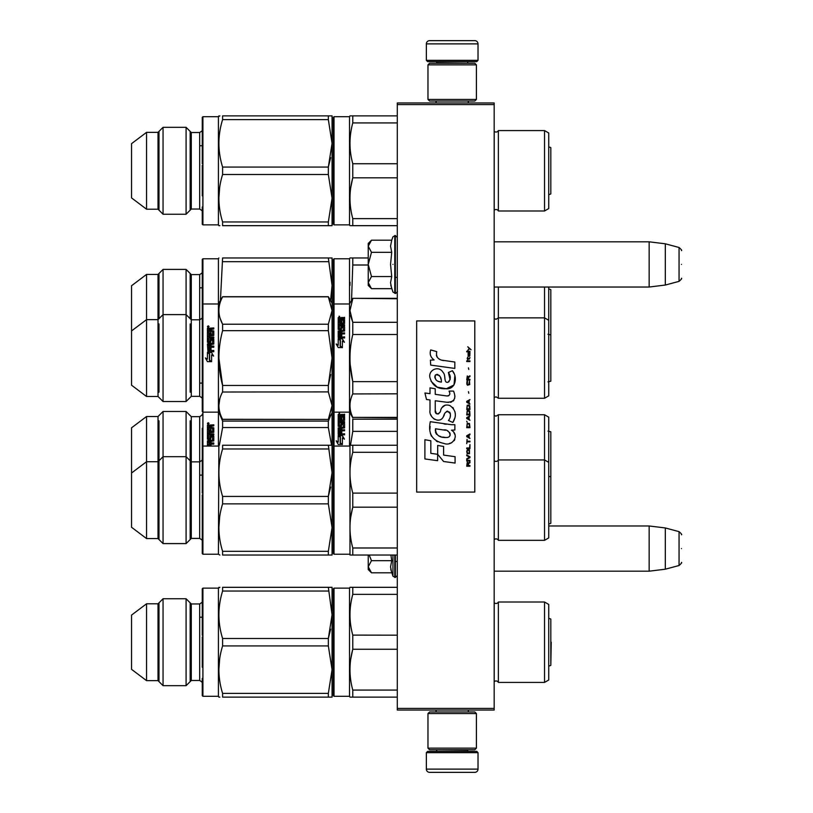 <?xml version="1.0" encoding="UTF-8"?>
<svg xmlns="http://www.w3.org/2000/svg" width="813" height="813" viewBox="0 0 813 813"><rect width="100%" height="100%" fill="white"/><g stroke="black" fill="none" stroke-linecap="round" stroke-linejoin="round"><path stroke-width="1.22" d="M494.172 102.966L494.172 104.582L397.293 104.582L397.293 102.966L494.172 102.966M494.172 708.418L397.293 708.418L397.293 710.034L494.172 710.034L494.172 104.582M397.293 708.418L397.293 104.582M494.172 287.03L649.16 287.03L649.16 241.817L494.172 241.817M665.308 243.798L679.058 247.487L679.058 281.359L665.308 285.048L665.308 243.798L649.16 241.817M681.457 264.418C681.457 246.603 681.457 246.603 681.457 264.418C681.457 282.243 681.457 282.243 681.457 264.418M494.172 571.183L649.16 571.183L649.16 525.97L548.734 525.97M665.308 527.952L679.058 531.641L679.058 565.513L665.308 569.202L665.308 527.952L649.16 525.97M681.457 548.582C681.457 530.757 681.457 530.757 681.457 548.582C681.457 566.397 681.457 566.397 681.457 548.582M371.002 288.178L368.238 285.414L368.238 282.599L371.48 288.656L391.724 288.656L390.545 282.731L391.724 276.542L390.545 264.418L391.724 252.304L390.545 246.115L391.724 240.191L371.48 240.191L368.238 246.248L368.238 282.599L371.48 276.542L368.238 264.418L371.48 252.304L391.724 252.304M392.953 264.418C392.953 300.058 392.953 300.058 392.953 264.418C392.953 228.788 392.953 228.788 392.953 264.418M390.779 285.211L392.953 292.05L395.362 293.32C395.006 294.255 398.248 291.206 397.293 291.389M371.48 252.304L368.238 246.248L368.238 243.433L371.002 240.668M391.724 276.542L371.48 276.542M371.002 572.332L368.238 569.567L368.238 566.752L371.48 572.809L391.724 572.809L390.545 566.885L391.724 560.696L390.901 555.035M392.953 555.035L392.953 576.204L395.362 577.474L397.293 575.543M390.779 569.364L392.953 576.204M368.238 555.035L368.238 566.752L371.48 560.696L369.204 555.035M391.724 560.696L371.48 560.696M426.358 752.655L427.648 751.364L476.733 751.364L478.024 752.655L426.358 752.655L426.358 769.118A3.232 3.232 42.8 0 0 429.589 772.35L440.89 772.35M436.083 710.034L436.083 711.964M468.308 710.034L468.308 711.964M467.526 749.749L467.526 750.074A1.291 1.291 -42.2 0 0 468.816 751.364M436.855 749.749L467.526 750.074M435.565 751.364A1.291 1.291 42.2 0 0 436.855 750.074M478.024 752.655L478.024 769.118L426.358 769.118M463.491 772.35L474.792 772.35A3.232 3.232 -42.8 0 0 478.024 769.118M474.792 772.35L429.589 772.35M478.024 60.345L476.733 61.636L427.648 61.636L426.358 60.345L478.024 60.345L478.024 43.882A3.232 3.232 -137.2 0 0 474.792 40.65L463.491 40.65M468.308 102.966L468.308 101.036M436.083 102.966L436.083 101.036M436.855 63.251L436.855 62.926A1.291 1.291 137.8 0 0 435.565 61.636M467.526 63.251L436.855 62.926M468.816 61.636A1.291 1.291 -137.8 0 0 467.526 62.926M426.358 60.345L426.358 43.882L478.024 43.882M440.89 40.65L429.589 40.65A3.232 3.232 137.2 0 0 426.358 43.882M429.589 40.65L474.792 40.65M476.408 713.58L474.792 711.964L429.589 711.964L427.973 713.58L476.408 713.58L476.408 748.133L474.792 749.749L429.589 749.749L427.973 748.133L476.408 748.133M435.88 748.133L468.501 748.133M427.973 748.133L427.973 713.58M427.973 99.42L429.589 101.036L474.792 101.036L476.408 99.42L427.973 99.42L427.973 64.867L429.589 63.251L474.792 63.251L476.408 64.867L427.973 64.867M468.501 64.867L435.88 64.867M476.408 64.867L476.408 99.42M544.537 682.422L544.537 602.016L548.734 604.445L548.734 679.993L544.537 682.422L498.369 682.422A2.581 2.581 0 0 0 494.213 681.721L494.172 681.772M333.36 589.588L333.36 642.219L333.36 588.775L334.011 588.134L334.011 696.304L333.36 695.664L333.36 642.219M333.36 690.654L333.36 593.785L333.36 690.654M350.749 587.321L352.771 587.321L349.976 587.321L349.509 588.134L334.011 588.134M349.509 588.134L349.509 696.304L349.976 697.117L352.771 697.117L352.771 690.074C349.072 676.467 349.072 662.869 352.771 649.262L352.771 635.177C349.072 621.579 349.072 607.972 352.771 594.364L352.771 587.321L397.293 587.321M199.683 617.199L202.264 617.199L202.264 601.376L202.264 635.177M202.264 667.249L202.264 636.965M219.896 587.321L218.412 588.134L218.412 696.304L202.904 696.304L202.264 695.664L202.264 678.428M202.264 606.762L202.264 588.775L202.264 606.01L202.264 588.775L202.904 588.134L202.904 696.304M219.845 697.117L218.87 697.117L219.845 697.117M222.599 693.398L222.599 697.117C217.681 697.117 217.681 697.117 222.599 697.117C217.681 697.117 217.681 697.117 222.599 697.117L332.07 697.117L328.34 697.117L328.34 693.398L222.599 693.398C217.681 677.575 217.681 661.762 222.599 645.939L328.34 645.939L328.34 638.5L222.599 638.5C217.681 622.687 217.681 606.864 222.599 591.041L222.599 587.321C217.681 587.332 217.681 587.332 222.599 587.321C217.681 587.332 217.681 587.332 222.599 587.321C217.681 587.332 217.681 587.332 222.599 587.321L330.881 587.321M550.818 665.38A6.453 6.453 0 0 1 548.734 665.989A6.453 6.453 0 0 0 550.818 665.38L550.818 619.059L550.818 665.38L551.224 642.219M548.734 435.656L548.734 432.465M333.36 406.5L333.36 446.703L334.011 446.052L334.011 554.232L333.36 553.582L333.36 446.703L333.36 553.582M333.36 496.885L333.36 500.137M333.36 405.545L333.36 407.445M333.36 501.215L333.36 508.379M333.36 412.994L333.36 446.703M334.011 509.019L334.011 408.096M544.537 414.732L548.734 417.16L548.734 462.363L544.537 459.945L544.537 414.732L498.369 414.732L498.369 459.945A2.581 2.581 0 0 1 494.213 460.636L494.172 460.585M397.293 431.368L352.771 431.368L350.464 445.25M397.293 419.183L352.771 419.183L352.771 431.368M333.36 314.479L333.36 411.51L334.011 412.15L334.011 303.981L349.509 303.981L349.509 446.052L334.011 446.052M342.303 435.565L344.366 439.01L342.375 437.882L342.375 444.183L340.403 443.014L340.403 436.774L338.208 435.565L342.303 435.565L338.625 435.798M344.366 439.193L342.303 435.798M340.18 443.288L342.375 444.579M338.208 441.987L336.176 440.809L338.238 444.457L342.375 444.457L340.18 443.146L340.18 436.896L338.208 435.819L338.208 442.15L336.176 440.981M340.18 437.109L338.208 436.042M343.371 420.067L341.795 420.209L343.371 420.067L343.371 417.11L338.208 416.967L338.208 414.549L341.247 415.199L344.57 414.691L344.57 415.514M341.795 418.553L340.596 418.553M341.795 419.793L341.795 418.116L340.596 418.116L340.596 420.209L339.397 419.64L339.397 417.679L338.208 417.679L338.208 426.297L341.287 426.723L341.795 424.457L343.177 424.295L343.371 427.628L338.208 428.217M339.397 418.126L338.208 418.126M344.072 423.288L341.094 423.664L344.57 423.705L344.57 427.892L341.795 428.329L341.795 430.016L344.57 429.711L344.57 430.778L339.397 430.778L339.397 433.827L340.596 434.01L340.596 431.215L341.795 431.215L341.795 434.01L344.57 433.756L344.57 434.864L338.208 434.396L338.208 427.892L343.371 427.292M339.397 425.87L340.596 425.87L341.094 423.288M340.596 425.524L339.397 425.524L339.397 422.679L344.57 422.679L344.57 421.713L339.397 421.713L344.57 422.11M339.397 421.713L339.397 420.768L344.57 420.382L344.57 416.622L341.795 416.713L341.795 415.392L344.57 415.036L344.57 414.203L341.988 414.691M344.072 416.256L341.795 416.256M339.072 413.055L339.732 413.35M341.988 414.203L341.247 414.721L338.706 414.203M339.397 429.549L339.397 428.492L340.596 428.329L340.596 429.711L339.397 429.549M339.397 416.713L340.596 416.713L339.397 416.256L339.59 415.036L340.596 415.036L340.596 416.713M340.596 430.016L339.397 429.843L339.397 428.807M340.596 420.209L339.397 419.64M344.57 434.01L341.795 434.01M341.795 431.5L340.596 431.5M340.596 434.01L339.397 433.827M344.57 430.016L341.795 430.016M207.661 423.522L207.661 424.051M207.864 423.451L208.799 423.644M207.965 424.051L208.504 424.051M208.799 423.258L207.752 423.065L207.661 423.675L209.012 423.583M208.24 422.689L209.043 423.39L208.24 424.091L207.427 423.39L208.24 423.075M207.427 425.595L213.789 425.158M207.427 446.052L207.427 440.941L212.6 440.27L212.406 436.876L211.014 437.059L210.516 439.63L207.427 439.152L207.427 429.101L208.626 429.101L208.819 431.632L209.815 431.632L209.815 429.63L211.014 429.63L211.014 431.632L212.6 431.449L212.6 428.4L207.427 428.227L207.427 425.24L213.789 424.803L213.789 425.849L211.014 426.297L211.014 427.689L213.789 428.126M211.014 427.353L213.789 427.811L213.789 432.323L208.626 432.79L208.626 434.152L213.789 434.152M208.626 433.898L213.789 433.898L213.789 435.016L208.626 435.016L208.626 438.471L209.815 438.471M208.626 446.052L208.626 444.132L213.789 444.132L213.789 442.963L211.014 442.963L211.014 441.418L213.789 440.941L213.789 436.195L210.323 435.717L209.815 438.268L208.626 438.471M211.014 446.052L211.014 444.609L209.815 444.609L209.815 446.052M207.935 440.453L212.6 440.27M207.427 441.103L207.935 440.626M207.427 429.406L208.626 429.406M208.626 431.733L209.815 431.632M211.014 431.906L212.6 431.733M208.626 441.764L208.626 442.912L209.815 443.105M208.626 442.77L209.815 442.963L209.815 441.418L208.626 441.611L208.626 442.912M209.815 427.353L209.815 425.849L208.819 425.849L208.626 427.689L209.815 427.689L208.626 427.689M209.815 429.925L211.014 429.925L209.815 429.914M209.815 444.731L211.014 444.731M211.014 443.105L213.789 443.105M209.815 436.418L213.789 436.418M131.543 473.014L131.543 427.811L146.543 416.51L146.543 538.572L131.543 527.261L131.543 473.014L146.543 461.713L158.027 461.713L163.057 456.693L163.057 411.48L158.027 416.51L158.027 538.572L146.543 538.572M191.289 416.673L191.289 538.409L199.683 538.409L199.683 416.673L191.289 416.673L186.096 411.48L186.096 456.693L163.057 456.693L163.057 543.592L158.027 538.572M202.264 450.158L202.264 463.623M191.289 538.409L186.096 543.592L186.096 456.693L191.289 461.875L199.683 461.875C202.102 460.341 202.965 459.477 202.264 459.294L202.264 428.217M202.264 535.594L202.264 553.582L202.904 554.232L202.904 258.768L202.264 259.418L202.264 276.644M202.904 258.768L218.412 258.768L218.412 446.052L202.904 446.052L202.264 446.703L202.264 463.928M330.861 415.057L328.34 421.093L222.599 421.093L220.089 415.057M330.657 299.763L332.07 285.414L332.07 257.965L328.34 257.965L332.07 285.414L332.07 310.525C332.07 307.842 332.07 307.842 332.07 310.525L332.07 445.25L222.599 445.25C217.681 445.25 217.681 445.25 222.599 445.25C217.681 445.25 217.681 445.25 222.599 445.25L222.599 448.969C217.681 464.782 217.681 480.605 222.599 496.428L222.599 503.857L328.34 503.857L328.34 496.428L222.599 496.428M328.34 421.093L328.34 427.536L222.599 427.536L222.599 421.093M331.572 445.25L328.34 427.536M219.368 445.25L222.599 427.536M220.13 415.199L222.538 420.971M158.982 420.829L158.982 539.527M190.161 539.527L190.161 420.829M548.734 523.918A6.453 6.453 0 0 0 550.818 523.308L550.818 431.774L547.992 431.124M333.36 404.346L333.36 259.418L334.011 258.768L334.011 303.981L333.36 304.621L333.36 310.576L333.36 260.231M333.36 361.297L333.36 314.611L333.36 361.297M333.36 310.485L333.36 264.418L333.36 310.485M334.011 366.948L334.011 312.863M548.734 320.292L544.537 317.863L544.537 398.268L548.734 395.84L548.734 287.03M494.213 287.03L494.213 397.567L496.042 396.815L498.369 398.268L498.369 317.863L544.537 317.863L544.537 287.03M494.172 318.513L496.042 319.316L498.369 317.863L498.369 287.03M350.047 282.253L349.976 285.414M349.976 257.965L352.771 257.965L349.976 257.965L349.509 258.768L334.011 258.768M368.238 257.965L352.771 257.965L352.771 265.008L368.238 265.008M351.531 300.485L352.771 265.008M397.293 298.747L352.771 298.33L349.509 303.981L349.509 258.768M191.289 274.591L199.683 274.591L199.683 319.804L191.289 319.804L191.289 274.591L186.096 269.408L163.057 269.408L163.057 401.52L186.096 401.52L186.096 314.611L163.057 314.611L158.027 319.641L158.027 396.49L163.057 401.52M202.264 317.212C202.965 317.405 202.102 318.259 199.683 319.804L199.683 396.327L191.289 396.327L191.289 319.804L186.096 314.611L186.096 269.408M158.027 274.428L146.543 274.428L146.543 319.641L158.027 319.641L158.027 274.428L163.057 269.408M158.027 396.49L146.543 396.49L131.543 385.189L131.543 285.739L146.543 274.428M199.683 287.832L202.264 287.832L202.264 273.209L202.264 305.82M202.264 307.609L202.264 308.127M202.264 312.863L202.264 411.51L202.904 412.15L218.412 412.15L222.599 419.305C217.681 410.169 217.681 401.033 222.599 391.907L222.599 385.464C217.681 367.202 217.681 348.929 222.599 330.667L222.599 324.224C217.681 315.088 217.681 305.962 222.599 296.826L328.34 296.826L332.07 310.525L328.34 324.224L222.599 324.224M202.264 309.885L202.264 259.418M332.07 257.965L222.599 257.965C217.681 257.965 217.681 257.965 222.599 257.965C217.681 257.965 217.681 257.965 222.599 257.965L220.425 300.485M328.34 261.684L222.599 261.684M158.982 273.473L158.982 318.676M190.161 318.676L190.161 273.473M547.992 381.876L550.818 381.226L550.818 289.692L550.828 335.464M548.734 289.082A6.453 6.453 0 0 1 550.818 289.692M494.172 210.333L494.213 210.282A2.581 2.581 0 0 1 498.369 210.984L544.537 210.984L548.734 208.555L548.734 133.007L544.537 130.578L498.369 130.578A2.581 2.581 0 0 1 494.213 131.279L494.172 131.228M333.36 118.149L333.36 170.781L333.36 117.336L334.011 116.696L349.509 116.696L334.011 116.696L334.011 224.866L333.36 224.225L333.36 170.781M333.36 219.215L333.36 122.346L333.36 219.215M350.749 115.883L352.771 115.883L349.976 115.883L349.509 116.696L349.509 224.866L334.011 224.866M199.683 145.751L202.264 145.751L202.264 129.938L202.264 163.738M202.264 195.801L202.264 165.527M202.904 224.866L202.904 116.696L218.412 116.696L218.412 224.866L202.904 224.866L202.264 224.225L202.264 206.99M202.264 135.324L202.264 117.336L202.264 134.572L202.264 117.336L202.904 116.696L218.412 116.696L219.896 115.883M219.845 225.679L218.87 225.679L219.845 225.679M222.599 221.959L222.599 225.679C217.681 225.668 217.681 225.668 222.599 225.679C217.681 225.668 217.681 225.668 222.599 225.679L332.07 225.679L328.34 225.679L328.34 221.959L222.599 221.959C217.681 206.136 217.681 190.313 222.599 174.5L328.34 174.5L328.34 167.061L222.599 167.061C217.681 151.248 217.681 135.425 222.599 119.602L222.599 115.883C217.681 115.883 217.681 115.883 222.599 115.883C217.681 115.883 217.681 115.883 222.599 115.883C217.681 115.883 217.681 115.883 222.599 115.883L332.07 115.883L328.34 115.883L328.34 119.602L222.599 119.602M550.818 147.62A6.453 6.453 0 0 0 548.734 147.011A6.453 6.453 0 0 1 550.818 147.62L550.818 193.941A6.453 6.453 0 0 1 548.734 194.551M544.537 602.016L498.369 602.016A2.581 2.581 0 0 1 494.213 602.718L494.172 602.667M498.369 602.016L498.369 682.422A2.581 2.581 0 0 0 494.213 681.721L494.213 602.718M333.36 588.775L333.36 695.664M350.047 611.61L349.976 614.77M352.751 635.105L397.293 635.177M352.669 649.628L350.759 658.987M397.293 649.262L352.771 649.262M397.293 594.364L352.771 594.364M397.293 690.074L352.771 690.074M397.293 697.117L352.771 697.117M349.509 696.304L334.011 696.304M330.657 629.13L328.34 638.5L332.07 614.77L332.07 587.321L328.34 587.321L332.07 614.77L332.07 669.668L332.07 642.219L332.07 669.668L328.34 645.939M191.289 603.957L199.683 603.957L199.683 680.481L191.289 680.481L191.289 603.957L186.096 598.764L163.057 598.764L163.057 685.674L158.027 680.644L146.543 680.644L146.543 603.795L158.027 603.795L163.057 598.764M191.289 680.481L186.096 685.674L186.096 598.764M158.027 680.644L158.027 603.795M146.543 680.644L131.543 669.343L131.543 615.095L146.543 603.795M332.039 587.321L331.115 587.321M328.34 693.398L332.07 669.668L332.07 697.117M219.662 659.008L218.87 669.668M222.599 645.939L222.599 638.5M328.34 591.041L222.599 591.041M158.982 602.829L158.982 681.609M190.161 681.609L190.161 602.829M548.734 618.449A6.453 6.453 0 0 1 550.818 619.059M548.734 462.363L548.734 537.921L544.537 540.34L498.369 540.34A2.581 2.581 0 0 0 494.213 539.649L494.172 539.7M333.36 548.582L333.36 451.703L333.36 548.582M544.537 540.34L544.537 459.945L498.369 459.945L498.369 540.34M350.047 469.538L349.976 472.699M352.751 493.034L352.771 493.105C349.072 479.497 349.072 465.89 352.771 452.292L352.771 445.25L349.976 445.25L397.293 445.25M352.669 507.556L350.759 516.905M397.293 493.105L352.771 493.105L352.771 507.18L397.293 507.18M397.293 452.292L352.771 452.292M397.293 547.992L352.771 547.992C349.072 534.395 349.072 520.787 352.771 507.18M397.293 555.035L352.771 555.035L352.771 547.992M350.749 555.035L352.771 555.035M349.976 555.035L349.976 445.25M349.509 554.232L334.011 554.232M330.657 487.048L328.34 496.428L332.07 472.699L332.07 445.25L328.34 445.25L332.07 472.699L332.07 527.586L332.07 500.137L332.07 527.586L328.34 503.857M199.683 475.117L202.264 475.117L202.264 460.493L202.264 493.105M202.264 494.893L202.264 525.168M202.264 500.137L202.264 553.582L202.264 500.137M218.87 445.25L218.412 554.232L202.904 554.232M222.599 551.316L328.34 551.316L332.07 527.586L332.07 555.035L222.599 555.035C217.681 555.035 217.681 555.035 222.599 555.035L222.599 551.316C217.681 535.503 217.681 519.68 222.599 503.857M219.845 555.035L218.412 554.232M332.07 555.035L328.34 555.035L328.34 551.316M219.662 516.936L218.87 527.586M328.34 448.969L222.599 448.969M548.734 476.367A6.453 6.453 0 0 1 550.818 476.977L550.818 523.308M548.734 338.777L548.734 335.596M333.36 331.348L333.36 304.621M333.36 316.115L333.36 400.006M397.293 393.817L352.72 393.939M397.293 417.384L352.771 417.384C349.072 409.528 349.072 401.673 352.771 393.817L352.771 381.632C349.072 365.921 349.072 350.21 352.771 334.499L397.293 334.499M397.293 381.632L352.771 381.632L350.179 364.305M397.293 322.304L352.771 322.304L352.771 334.499M350.494 315.525L352.73 322.222M352.771 322.304L349.976 310.525L352.771 298.747M352.771 417.384L397.293 417.801M342.303 338.696L344.366 342.131L342.375 341.013L342.375 347.314L340.403 346.145L340.403 339.905L338.208 338.696L342.303 338.696L338.625 338.93M344.366 342.324L342.303 338.93M340.18 346.419L342.375 347.71M338.208 345.119L336.176 343.94L338.238 347.578L342.375 347.578L340.18 346.277L340.18 340.027L338.208 338.94L338.208 345.271L336.176 344.112M340.18 340.241L338.208 339.173M343.371 323.188L341.795 323.34L343.371 323.188L343.371 320.231L338.208 320.088L338.208 317.68L341.247 318.33L344.57 317.822L344.57 318.645M341.795 321.684L340.596 321.684M341.795 322.924L341.795 321.247L340.596 321.247L340.596 323.34L339.397 322.771L339.397 320.81L338.208 320.81L338.208 329.428L341.287 329.854L341.795 327.588L343.177 327.426L343.371 330.749L338.208 331.348M339.397 321.257L338.208 321.257M344.072 326.42L341.094 326.796L344.57 326.826L344.57 331.023L341.795 331.46L341.795 333.147L344.57 332.842L344.57 333.909L339.397 333.909L339.397 336.958L340.596 337.131L340.596 334.346L341.795 334.346L341.795 337.131L344.57 336.887L344.57 337.995L338.208 337.527L338.208 331.023L343.371 330.424M339.397 329.001L340.596 329.001L341.094 326.42M340.596 328.655L339.397 328.655L339.397 325.8L344.57 325.8L344.57 324.844L339.397 324.844L344.57 325.241M339.397 324.844L339.397 323.899L344.57 323.513L344.57 319.753L341.795 319.844L341.795 318.523L344.57 318.168L344.57 317.334L341.988 317.822M344.072 319.387L341.795 319.387M339.072 316.186L339.732 316.481M341.988 317.334L341.247 317.853L338.706 317.334M339.397 332.669L339.397 331.623L340.596 331.46L340.596 332.842L339.397 332.669M339.397 319.844L340.596 319.844L339.397 319.387L339.59 318.168L340.596 318.168L340.596 319.844M340.596 333.147L339.397 332.974L339.397 331.938M340.596 323.34L339.397 322.771M344.57 337.131L341.795 337.131M341.795 334.631L340.596 334.631M340.596 337.131L339.397 336.958M344.57 333.147L341.795 333.147M330.667 374.61L328.34 385.464L328.34 391.907L222.538 392.018M207.661 326.653L207.661 327.182M207.864 326.572L208.799 326.765M207.965 327.182L208.504 327.182M208.799 326.389L207.752 326.196L207.661 326.806L209.012 326.714M208.24 325.82L209.043 326.521L208.24 327.222L207.427 326.521L208.24 326.206M207.427 328.726L213.789 328.289M211.014 330.485L213.789 330.932L213.789 335.454L208.626 335.921L208.626 337.029L213.789 337.029L213.789 338.137L208.626 338.137L208.626 341.399L209.815 341.399L210.323 338.848L213.789 339.326L213.789 344.062L211.014 344.549L211.014 346.084L213.789 346.084L213.789 347.253L208.626 347.253L208.626 350.291L209.815 350.484L209.815 347.73L211.014 347.73L211.014 350.484L213.789 350.484L213.789 351.683L207.935 351.683L207.427 344.062L212.406 343.584L212.6 340.19L211.014 340.19L210.516 342.761L207.427 342.283L207.427 332.232L208.626 332.232L208.819 334.753L209.815 334.753L209.815 332.751L211.014 332.751L211.014 334.753L212.406 334.753L212.6 331.531L207.427 331.358L207.427 328.371L213.789 327.924L213.789 328.98L211.014 329.428L211.014 330.82L213.789 331.257M208.626 337.029L213.789 337.273M208.626 341.602L209.815 341.602M211.014 346.226L213.789 346.226M208.626 350.383L209.815 350.576M211.014 350.576L213.789 350.576M207.935 343.584L212.6 343.401M207.427 344.234L207.935 343.757M207.427 332.537L208.626 332.537M208.626 334.865L209.815 334.753M211.014 335.037L212.6 334.865M208.626 344.895L208.626 346.043L209.815 346.226M208.626 345.901L209.815 346.084L209.815 344.549L208.626 344.742L208.626 346.043M209.815 330.485L209.815 328.98L208.819 328.98L208.626 330.82L209.815 330.82L208.626 330.82M209.815 333.056L211.014 333.056M209.815 347.852L211.014 347.852M209.815 339.549L213.789 339.549M207.457 361.633L205.394 357.933L207.427 359.153L207.427 352.69L209.398 353.838L209.398 360.342L211.593 361.673L207.457 361.673L211.522 361.633M207.427 352.751L209.398 353.889M207.549 352.496L211.532 352.496L213.595 356.084M209.622 360.179L211.593 361.358L211.593 354.875L213.595 356.053L211.532 352.496M211.532 352.425L207.427 352.425L209.622 353.706L209.622 360.2L211.593 361.399M146.543 396.49L146.543 319.641L131.543 330.942M202.264 382.191L202.264 383.817M202.264 353.289L202.264 366.754M332.07 303.168L328.34 296.715L222.599 296.715L218.412 303.981L202.904 303.981L202.264 304.621L202.264 331.348M202.264 391.856L202.264 411.51M205.394 357.933L207.457 361.673M332.07 412.953L328.34 419.417L222.599 419.305M328.34 391.907L332.07 405.606L328.34 419.305M219.784 398.959L218.87 405.606M328.34 324.224L328.34 330.667L332.07 358.066L328.34 385.464L222.599 385.464L218.87 358.086M328.34 330.667L222.599 330.667M220.13 318.33L222.538 324.092M158.982 323.95L158.982 392.171M190.161 392.171L190.161 323.95M498.369 210.984L498.369 130.578A2.581 2.581 0 0 1 494.213 131.279L494.213 210.282M333.36 117.336L333.36 224.225M544.537 210.984L544.537 130.578M350.047 140.171L349.976 143.332M352.751 163.667L352.771 163.738C349.072 150.141 349.072 136.533 352.771 122.926L352.771 115.883L397.293 115.883M352.669 178.189L350.759 187.549M397.293 163.738L352.771 163.738L352.771 177.823L397.293 177.823M397.293 122.926L352.771 122.926M397.293 218.636L352.771 218.636C349.072 205.028 349.072 191.421 352.771 177.823M397.293 225.679L352.771 225.679L352.771 218.636M350.749 225.679L352.771 225.679M349.976 225.679L349.509 224.866M328.34 119.602L332.07 143.332L332.07 198.23L332.07 170.781L332.07 198.23L328.34 174.5M191.289 132.519L199.683 132.519C202.102 130.974 202.965 130.121 202.264 129.938C202.965 130.121 202.102 130.974 199.683 132.519L199.683 209.043L191.289 209.043L191.289 132.519L186.096 127.326L163.057 127.326L163.057 214.236L158.027 209.205L146.543 209.205L146.543 132.356L158.027 132.356L163.057 127.326M191.289 209.043L186.096 214.236L186.096 127.326M158.027 209.205L158.027 132.356M146.543 209.205L131.543 197.905L131.543 143.657L146.543 132.356M330.657 157.692L328.34 167.061L332.07 143.332L332.07 115.883M328.34 221.959L332.07 198.23L332.07 225.679M219.662 187.569L218.87 198.23M222.599 174.5L222.599 167.061M158.982 131.391L158.982 210.171M190.161 210.171L190.161 131.391M471.052 349.692L467.749 346.765L469.192 348.452L467.749 350.373L469.68 348.797L471.052 349.692M469.955 466.235L469.955 465.564L468.512 465.564L468.512 463.644L469.955 462.739L469.955 461.947L468.369 462.963L467.272 462.18L466.723 466.235L469.955 466.235M466.723 461.052L469.955 461.052L469.955 460.371L466.723 460.371L466.723 461.052M466.723 459.467L469.955 457.658L469.955 456.764L466.723 454.955L466.723 455.636L469.538 457.211L466.723 458.796L466.723 459.467M466.723 451.347L467.201 453.715L469.467 453.715L469.467 449.874L467.475 449.65L466.723 451.347M466.723 447.963L466.723 448.634L469.955 448.634L469.955 444.579L469.538 447.963L466.723 447.963M469.955 434.65L469.955 433.969L466.723 435.778L466.723 436.683L469.955 438.481L469.121 437.353L469.121 435.097L469.955 434.65M469.467 423.482L467.201 423.482L466.723 427.658L469.955 427.658L469.467 423.482M467.201 422.242L466.723 421.225L467.201 422.242M466.723 418.512L469.955 420.321L469.121 419.193L469.121 416.937L469.955 415.809L466.723 417.608L466.723 418.512M469.741 411.185L468.847 410.392L467.201 410.728L466.723 414.904L469.955 414.904L469.741 411.185M469.741 405.768L468.847 404.976L467.201 405.311L466.723 409.488L469.955 409.488L469.741 405.768M468.786 393.248L468.44 391.663L468.786 393.248M466.723 361.541L469.955 361.541L469.955 360.86L466.723 360.86L466.723 361.541M469.884 353.98L469.955 352.74L468.095 353.076L468.166 356.348L468.166 353.645L469.121 356.348L469.812 355.901L469.884 353.98M467.069 439.386L466.723 443.674L467.069 441.866L469.955 441.866L469.955 441.195L467.069 441.195L467.069 439.386M469.955 399.559L466.723 401.368L466.723 402.272L469.955 404.071L469.121 402.943L469.121 400.687L469.955 399.559M469.406 359.061L469.955 357.476L469.264 358.492L468.024 358.492L467.749 357.253L467.201 358.492L467.749 359.966L468.024 359.061L469.406 359.061M469.467 381.063L468.847 384.671L467.343 384.336L467.546 380.951L466.926 381.51L466.794 384.102L467.475 385.23L469.741 384.559L469.467 381.063M469.955 379.366L468.512 379.366L468.512 377.445L469.955 376.551L469.955 375.758L468.369 376.775L467.272 375.982L466.723 380.047L469.955 380.047L469.955 379.366M468.786 369.437L468.44 367.862L468.786 369.437M469.955 351.836L469.955 351.277L466.723 351.277L466.723 351.836L469.955 351.836M443.837 360.596C438.126 359.864 435.758 356.887 436.744 351.643L430.738 349.925C429.437 354.001 430.555 357.334 434.112 359.935L430.412 360.139L430.687 365.088L454.823 368.421L454.823 362.029L441.591 360.129M452.384 370.728L448.39 372.486C451.073 376.256 450.91 379.508 447.902 382.273C443.38 383.197 446.134 375.098 443.075 372.456C438.766 364.6 426.906 370.504 430.331 378.787C432.75 385.809 437.882 389.122 445.727 388.726C455.788 389.935 457.81 376.795 452.384 370.728L454.193 373.858M435.25 410.382L435.25 400.748L446.733 402.252C454.264 402.181 456.53 398.451 453.532 391.083L449.05 391.083C450.605 394.122 449.823 395.738 446.703 395.951L435.24 394.346L435.24 388.756L430.006 387.852L430.006 393.665L424.925 392.974L426.5 399.488L430.006 399.966L430.006 410.382C428.614 417.709 439.955 424.65 443.492 416.419C444.67 412.089 446.794 410.738 449.843 412.374C450.92 415.311 450.453 418.024 448.441 420.514L452.861 422.465C456.977 415.656 455.981 410.006 449.853 405.514C445.422 404.152 442.374 405.646 440.707 410.006C440.646 414.213 434.457 415.575 435.25 410.382L436.53 413.837M451.439 424.711L430.301 421.693C427.811 433.736 432.323 440.971 443.837 443.4C452.394 446.937 460.067 435.27 451.439 430.189L454.863 429.996L454.863 424.711L451.439 424.711M437.679 445.433L437.679 454.304L443.603 461.499L455.077 463.075L455.077 456.682L443.613 455.097L443.613 446.459L437.679 445.433M424.894 458.949L437.618 460.686L437.618 454.294L430.819 453.339L430.819 440.748L424.894 439.721L424.894 458.949M474.792 320.932L416.673 320.932L416.673 492.068L474.792 492.068L474.792 320.932M440.179 359.6L438.969 358.848M437.038 357.019L436.368 355.332M430.382 354.915L430.677 355.738M448.39 372.486L450.117 379.752M449.132 381.602L447.841 382.293M431.042 381.246L437.313 387.191L446.398 388.705L454.02 384.956L454.823 375.972M452.861 422.465L454.995 417.587M455.239 413.858L454.955 411.764M453.39 408.268L452.76 407.476M445.118 405.169L442.018 407.567M439.609 412.404L438.878 413.482M438.553 413.756L437.872 414.051M442.943 417.547L444.365 414.864M446.55 411.459L447.333 411.154M447.587 411.124L450.392 413.827M450.432 415.473L450.158 417.069M430.829 414.721L431.429 416.073M433.654 418.695L434.965 419.467M437.069 420.087L438.065 420.179M440.443 419.772L441.855 418.878M449.05 391.083L449.762 393.004M448.695 395.768L447.455 395.982M447.617 402.344L448.644 402.394M450.341 402.313L451.611 401.957M453.034 401.134L453.857 400.311M454.65 398.502L454.914 395.992M446.174 424.264L444.081 423.98M449.477 443.39L451.622 442.8M454.274 440.565L454.802 439.406M455.219 437.048L455.189 436.012M455.006 434.853L453.664 432.15M430.128 426.388L429.904 429.376M430.362 433.37L431.459 436.225M436.388 441.144L437.628 441.794M440.616 381.978L438.664 381.429M436.134 380.017L434.914 377.791M434.874 377.557L434.914 375.952M436.815 374.356L437.983 374.559M439.233 375.321L440.128 376.704M440.565 377.821L440.971 379.264M443.837 429.935C449.213 428.868 453.319 437.841 446.073 437.506C439.223 437.77 435.687 434.864 435.473 428.776L445.473 430.26M447.648 431.063L448.207 431.378M449.609 432.557L450.097 433.583M450.189 434.416L450.128 434.925M450.097 435.494L449.081 436.815M445.026 437.394L442.668 437.059M441.012 436.693L438.42 435.717M436.551 434.284L435.483 432.231M435.341 431.002L435.382 429.63M468.095 465.564L467.069 465.564L467.475 462.739L468.095 465.564M467.129 451.347L467.546 450.331L469.121 450.331L469.335 453.034L467.546 453.268L467.129 451.347M468.847 435.209L468.847 437.242L466.997 436.225L468.847 435.209M467.129 424.945L467.546 423.929L469.121 423.929L469.538 426.977L467.129 426.977L467.129 424.945M468.847 417.049L468.847 419.081L466.997 418.065L468.847 417.049M467.129 412.201L467.546 411.185L469.121 411.185L469.538 414.224L467.129 414.224L467.129 412.201M467.129 406.785L467.546 405.768L469.121 405.768L469.538 408.817L467.129 408.817L467.129 406.785M469.192 353.533L469.406 355.789L468.786 354.773L469.192 353.533M468.847 400.799L468.847 402.831L466.997 401.815L468.847 400.799M468.095 379.366L467.069 379.366L467.475 376.551L468.095 379.366M441.408 382.1C436.449 381.632 434.457 379.224 435.453 374.874C439.528 374.63 441.52 377.029 441.408 382.1M391.724 240.191L392.953 236.796L395.362 235.526L395.362 293.32M394.783 235.526L394.783 293.32M395.362 555.035L395.362 577.474M394.783 555.035L394.783 577.474M494.213 539.649L494.213 415.433L496.042 416.185L498.369 414.732M395.362 277.335L397.293 277.335M665.308 285.048L649.16 287.03M679.058 247.487C681.314 249.489 682.117 250.526 681.457 250.607M679.058 281.359C681.314 279.357 682.117 278.32 681.457 278.239M395.362 561.498L397.293 561.498M665.308 569.202L649.16 571.183M679.058 531.641C681.314 533.643 682.117 534.68 681.457 534.761M679.058 565.513C681.314 563.511 682.117 562.474 681.457 562.393M395.362 235.526L397.293 237.457M199.683 680.481C202.102 682.026 202.965 682.879 202.264 683.062C202.965 682.879 202.102 682.026 199.683 680.481M158.027 416.51L146.543 416.51M186.096 411.48L163.057 411.48M199.683 416.673C202.102 415.138 202.965 414.274 202.264 414.091M550.818 431.774L550.828 477.536M199.683 274.591C202.102 273.056 202.965 272.192 202.264 272.009M218.412 258.768L218.87 257.965M218.412 224.866L218.87 225.679L218.412 224.866M186.096 685.674L163.057 685.674M199.683 603.957C202.102 602.413 202.965 601.559 202.264 601.376M218.87 587.321L218.412 588.134L202.904 588.134M218.412 696.304L218.87 697.117M186.096 543.592L163.057 543.592M199.683 538.409C202.102 539.944 202.965 540.808 202.264 540.991M498.369 398.268L544.537 398.268M352.771 298.33L397.293 298.33M334.011 412.15L349.509 412.15L352.771 417.801M191.289 396.327L186.096 401.52M199.683 383.086L202.264 383.086M209.815 333.035L211.014 333.035M199.683 396.327C202.102 397.862 202.965 398.726 202.264 398.909M328.34 419.417L222.599 419.417M550.818 381.226L550.818 334.905L547.992 334.255M186.096 214.236L163.057 214.236M199.683 209.043C202.102 210.587 202.965 211.441 202.264 211.624M218.412 116.696L218.87 115.883"/></g></svg>
